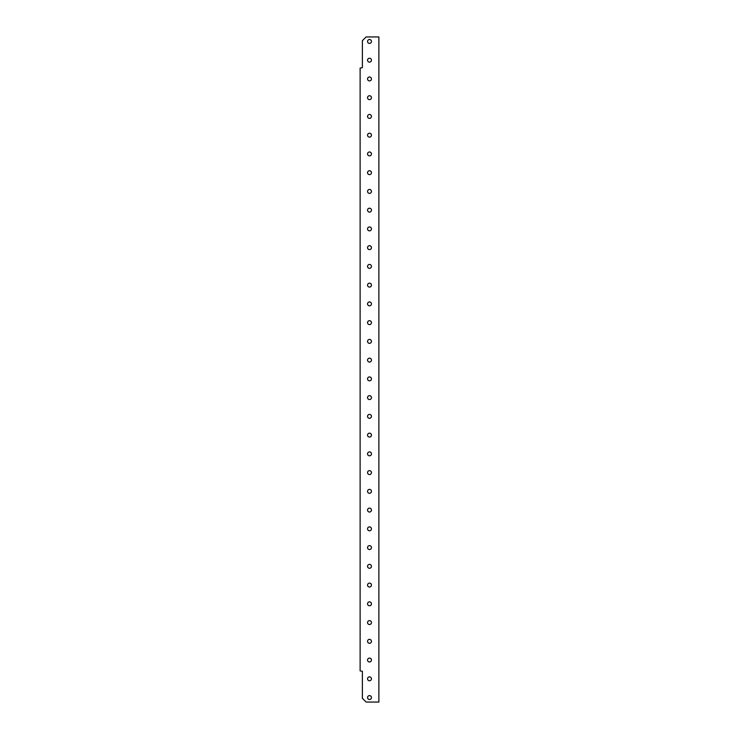<?xml version="1.0" encoding="UTF-8"?>
<svg xmlns="http://www.w3.org/2000/svg" width="739" height="739" viewBox="0 0 739 739"><rect width="100%" height="100%" fill="white"/><g stroke="black" fill="none" stroke-linecap="round" stroke-linejoin="round"><path stroke-width="1.11" d="M369.5 358.175A1.949 1.949 0 0 0 367.551 360.124A1.949 1.949 0 0 0 369.5 362.073A1.949 1.949 0 0 0 371.449 360.124A1.949 1.949 0 0 0 369.5 358.175M369.5 376.927A1.949 1.949 0 0 0 367.551 378.876A1.949 1.949 0 0 0 369.5 380.825A1.949 1.949 0 0 0 371.449 378.876A1.949 1.949 0 0 0 369.5 376.927M369.5 395.67A1.949 1.949 0 0 0 367.551 397.619A1.949 1.949 0 0 0 369.5 399.568A1.949 1.949 0 0 0 371.449 397.619A1.949 1.949 0 0 0 369.5 395.67M369.5 414.413A1.949 1.949 0 0 0 367.551 416.362A1.949 1.949 0 0 0 369.5 418.311A1.949 1.949 0 0 0 371.449 416.362A1.949 1.949 0 0 0 369.5 414.413M369.5 433.165A1.949 1.949 0 0 0 367.551 435.114A1.949 1.949 0 0 0 369.5 437.063A1.949 1.949 0 0 0 371.449 435.114A1.949 1.949 0 0 0 369.5 433.165M369.5 451.908A1.949 1.949 0 0 0 367.551 453.857A1.949 1.949 0 0 0 369.5 455.806A1.949 1.949 0 0 0 371.449 453.857A1.949 1.949 0 0 0 369.5 451.908M369.5 470.651A1.949 1.949 0 0 0 367.551 472.6A1.949 1.949 0 0 0 369.5 474.549A1.949 1.949 0 0 0 371.449 472.6A1.949 1.949 0 0 0 369.5 470.651M369.5 489.394A1.949 1.949 0 0 0 367.551 491.352A1.949 1.949 0 0 0 369.5 493.301A1.949 1.949 0 0 0 371.449 491.352A1.949 1.949 0 0 0 369.5 489.394M369.5 508.146A1.949 1.949 0 0 0 367.551 510.095A1.949 1.949 0 0 0 369.5 512.044A1.949 1.949 0 0 0 371.449 510.095A1.949 1.949 0 0 0 369.5 508.146M369.5 526.889A1.949 1.949 0 0 0 367.551 528.838A1.949 1.949 0 0 0 369.5 530.787A1.949 1.949 0 0 0 371.449 528.838A1.949 1.949 0 0 0 369.5 526.889M369.5 545.631A1.949 1.949 0 0 0 367.551 547.581A1.949 1.949 0 0 0 369.5 549.539A1.949 1.949 0 0 0 371.449 547.581A1.949 1.949 0 0 0 369.5 545.631M369.5 564.384A1.949 1.949 0 0 0 367.551 566.333A1.949 1.949 0 0 0 369.5 568.282A1.949 1.949 0 0 0 371.449 566.333A1.949 1.949 0 0 0 369.5 564.384M369.5 583.126A1.949 1.949 0 0 0 367.551 585.076A1.949 1.949 0 0 0 369.5 587.025A1.949 1.949 0 0 0 371.449 585.076A1.949 1.949 0 0 0 369.5 583.126M369.5 601.869A1.949 1.949 0 0 0 367.551 603.818A1.949 1.949 0 0 0 369.5 605.768A1.949 1.949 0 0 0 371.449 603.818A1.949 1.949 0 0 0 369.5 601.869M369.5 620.621A1.949 1.949 0 0 0 367.551 622.571A1.949 1.949 0 0 0 369.5 624.52A1.949 1.949 0 0 0 371.449 622.571A1.949 1.949 0 0 0 369.5 620.621M369.5 639.364A1.949 1.949 0 0 0 367.551 641.313A1.949 1.949 0 0 0 369.5 643.263A1.949 1.949 0 0 0 371.449 641.313A1.949 1.949 0 0 0 369.5 639.364M369.5 658.107A1.949 1.949 0 0 0 367.551 660.056A1.949 1.949 0 0 0 369.5 662.005A1.949 1.949 0 0 0 371.449 660.056A1.949 1.949 0 0 0 369.5 658.107M369.5 676.859A1.949 1.949 0 0 0 367.551 678.808A1.949 1.949 0 0 0 369.5 680.758A1.949 1.949 0 0 0 371.449 678.808A1.949 1.949 0 0 0 369.5 676.859M369.5 695.602A1.949 1.949 0 0 0 367.551 697.551A1.949 1.949 0 0 0 369.5 699.5A1.949 1.949 0 0 0 371.449 697.551A1.949 1.949 0 0 0 369.5 695.602M369.5 339.432A1.949 1.949 0 0 0 367.551 341.381A1.949 1.949 0 0 0 369.5 343.33A1.949 1.949 0 0 0 371.449 341.381A1.949 1.949 0 0 0 369.5 339.432M369.5 320.689A1.949 1.949 0 0 0 367.551 322.638A1.949 1.949 0 0 0 369.5 324.587A1.949 1.949 0 0 0 371.449 322.638A1.949 1.949 0 0 0 369.5 320.689M369.5 301.937A1.949 1.949 0 0 0 367.551 303.886A1.949 1.949 0 0 0 369.5 305.835A1.949 1.949 0 0 0 371.449 303.886A1.949 1.949 0 0 0 369.5 301.937M369.5 283.194A1.949 1.949 0 0 0 367.551 285.143A1.949 1.949 0 0 0 369.5 287.092A1.949 1.949 0 0 0 371.449 285.143A1.949 1.949 0 0 0 369.5 283.194M369.5 264.451A1.949 1.949 0 0 0 367.551 266.4A1.949 1.949 0 0 0 369.5 268.349A1.949 1.949 0 0 0 371.449 266.4A1.949 1.949 0 0 0 369.5 264.451M369.5 245.699A1.949 1.949 0 0 0 367.551 247.648A1.949 1.949 0 0 0 369.5 249.606A1.949 1.949 0 0 0 371.449 247.648A1.949 1.949 0 0 0 369.5 245.699M369.5 226.956A1.949 1.949 0 0 0 367.551 228.905A1.949 1.949 0 0 0 369.5 230.854A1.949 1.949 0 0 0 371.449 228.905A1.949 1.949 0 0 0 369.5 226.956M369.5 208.213A1.949 1.949 0 0 0 367.551 210.162A1.949 1.949 0 0 0 369.5 212.111A1.949 1.949 0 0 0 371.449 210.162A1.949 1.949 0 0 0 369.5 208.213M369.5 189.461A1.949 1.949 0 0 0 367.551 191.419A1.949 1.949 0 0 0 369.5 193.369A1.949 1.949 0 0 0 371.449 191.419A1.949 1.949 0 0 0 369.5 189.461M369.5 170.718A1.949 1.949 0 0 0 367.551 172.667A1.949 1.949 0 0 0 369.5 174.616A1.949 1.949 0 0 0 371.449 172.667A1.949 1.949 0 0 0 369.5 170.718M369.5 151.975A1.949 1.949 0 0 0 367.551 153.924A1.949 1.949 0 0 0 369.5 155.874A1.949 1.949 0 0 0 371.449 153.924A1.949 1.949 0 0 0 369.5 151.975M369.5 133.232A1.949 1.949 0 0 0 367.551 135.182A1.949 1.949 0 0 0 369.5 137.131A1.949 1.949 0 0 0 371.449 135.182A1.949 1.949 0 0 0 369.5 133.232M369.5 114.48A1.949 1.949 0 0 0 367.551 116.429A1.949 1.949 0 0 0 369.5 118.379A1.949 1.949 0 0 0 371.449 116.429A1.949 1.949 0 0 0 369.5 114.48M369.5 95.737A1.949 1.949 0 0 0 367.551 97.687A1.949 1.949 0 0 0 369.5 99.636A1.949 1.949 0 0 0 371.449 97.687A1.949 1.949 0 0 0 369.5 95.737M369.5 76.995A1.949 1.949 0 0 0 367.551 78.944A1.949 1.949 0 0 0 369.5 80.893A1.949 1.949 0 0 0 371.449 78.944A1.949 1.949 0 0 0 369.5 76.995M369.5 58.242A1.949 1.949 0 0 0 367.551 60.192A1.949 1.949 0 0 0 369.5 62.141A1.949 1.949 0 0 0 371.449 60.192A1.949 1.949 0 0 0 369.5 58.242M369.5 39.5A1.949 1.949 0 0 0 367.551 41.449A1.949 1.949 0 0 0 369.5 43.398A1.949 1.949 0 0 0 371.449 41.449A1.949 1.949 0 0 0 369.5 39.5M362.378 40.7L362.378 67.692L360.124 68.071L360.124 670.929L362.378 671.308L362.378 698.3L366.128 702.05L378.876 702.05L378.876 36.95L366.128 36.95L362.378 40.7"/></g></svg>
